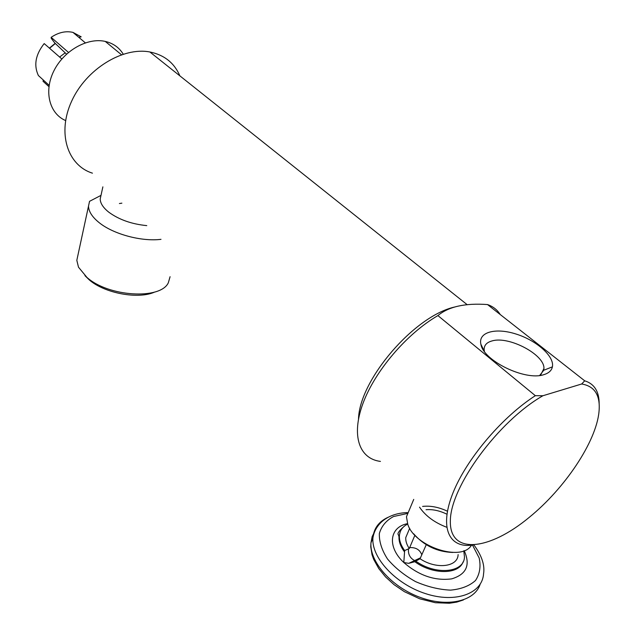 <?xml version="1.0" encoding="UTF-8"?>
<svg xmlns="http://www.w3.org/2000/svg" width="635" height="635" viewBox="0 0 635 635"><rect width="100%" height="100%" fill="white"/><g stroke="black" fill="none" stroke-linecap="round" stroke-linejoin="round"><path stroke-width="0.95" d="M543.774 374.674C525.177 381.143 483.156 360.513 480.885 344.233C478.004 332.153 495.459 327.43 515.945 334.002C536.416 340.344 554.609 356.346 552.402 366.855C551.609 370.578 548.727 373.19 543.774 374.674M539.663 375.483L543.774 370.245L543.941 368.475C544.679 354.6 508.849 335.804 492.157 340.9C486.783 342.328 484.108 345.21 484.132 349.552L484.386 351.417M119.404 203.541L121.88 203.16M426.252 544.719L420.045 558.744C436.15 569.643 457.97 567.039 458.113 554.577M420.045 558.744L414.83 561.705L408.75 563.34L403.804 562.531L404.646 550.569L409.281 548.545L414.869 535.289M415.528 560.927C435.515 575.572 464.344 572.833 464.463 556.855L463.788 550.815M407.686 524.065C402.59 526.59 399.828 530.495 399.399 535.773C399.161 540.472 400.907 545.401 404.646 550.569M408.543 531.003L405.749 537.607C405.559 541.068 406.741 544.711 409.281 548.545M446.897 514.199C439.618 510.659 432.681 509.167 426.061 509.707M447.405 511.183C438.626 507.111 430.363 505.523 422.616 506.42M413.607 533.749C424.037 545.64 437.07 551.871 452.707 552.45M471.392 545.346C461.431 562.086 414.655 546.552 407.773 524.312L406.464 516.755L413.726 499.396M419.529 507.151C425.474 515.914 434.538 522.613 446.707 527.248M500.229 314.531C497.276 309.801 493.046 306.475 487.521 304.562L584.7 380.809L581.66 383.992L542.917 395.74L535.345 395.684C503.206 416.322 468.884 456.16 454.477 489.347C439.952 522.621 446.27 544.711 466.781 545.449L473.107 545.171M599.162 403.781C599.162 391.477 594.336 383.818 584.7 380.809M535.345 395.684L437.904 315.587C406.678 333.756 374.975 370.983 363.014 403.304C350.949 435.697 359.251 458.772 380.444 461.407M437.904 315.587C448.627 306.618 465.161 302.943 487.521 304.562M581.66 383.992C594.828 386.191 600.599 395.51 598.98 411.948C596.067 441.944 564.737 488.513 529.415 517.207C489.331 550.632 449.318 555.355 450.358 520.716C450.469 486.632 498.261 421.243 542.917 395.74M455.033 306.927C414.457 315.682 359.474 379.73 358.505 418.965M61.833 58.968L44.196 43.585C35.536 54.578 33.599 65.222 38.378 75.525L49.141 85.336M66.532 54.126L54.856 43.045L51.245 38.346L51.141 37.33C58.483 32.385 65.762 30.742 72.977 32.393L81.185 36.838L78.811 37.33M51.141 37.33L68.477 52.419M48.943 86.646L43.029 81.256L43.331 80.042M118.348 52.173L109.561 44.958M170.085 276.701L168.291 282.869C160.33 299.871 108.593 296.886 86.947 277.424L78.494 267.192L76.819 260.326L89.543 201.327L100.965 195.389L100.195 199.033C100.338 203.359 103.211 207.748 108.823 212.209C118.999 219.654 131.651 224.123 146.772 225.623M84.931 275.638L89.241 279.86C104.632 293.386 138.517 299.569 154.773 292.013M76.819 260.326L77.907 255.278M88.511 206.113C88.662 211.526 92.202 217.027 99.116 222.615C113.308 234.18 141.502 241.784 160.988 239.339M179.88 75.867C174.284 62.905 164.29 54.943 149.892 51.983C122.65 46.68 86.05 69.239 71.652 101.179C56.944 133.048 67.524 165.378 92.448 173.164M65.596 120.547C49.482 113.721 43.656 91.504 53.745 71.152C63.643 50.752 87.344 37.274 105.251 41.418C113.157 43.275 119.15 47.514 123.238 54.15M55.174 43.355L49.403 48.125M55.332 43.513L49.578 48.276M65.127 52.895L59.619 57.039M421.838 554.855C419.846 549.664 415.766 547.259 409.599 547.624M408.503 548.823C407.98 554.244 410.027 558.165 414.655 560.594L415.734 560.832M463.058 561.959C458.7 574.731 432.578 574.802 414.83 561.705M407.535 523.645C389.525 527.066 386.826 546.695 403.804 562.531C418.957 575.604 434.935 581.049 451.739 578.858C466.511 574.365 470.662 564.967 464.193 550.656M404.408 551.783C400.55 546.537 398.748 541.52 398.994 536.742L400.209 531.844M472.559 545.187L479.179 557.998C480.997 566.547 479.766 574.048 475.488 580.517C469.456 585.946 461.145 589.153 450.548 590.137C439.11 589.621 427.442 586.78 415.544 581.604C404.233 575.27 394.891 567.738 387.509 558.998C381.77 550.053 379.055 541.544 379.365 533.479C381.476 526.129 386.199 520.478 393.541 516.525L407.011 513.572M388.128 517.271C378.793 521.549 373.721 528.463 372.912 538.02C371.348 557.578 395.407 583.938 425.442 593.598C455.462 603.52 482.314 593.669 483.545 573.905C484.989 565.309 481.83 555.712 474.059 545.116M480.147 584.271C474.662 601.551 446.937 607.774 418.862 596.9C390.755 586.224 369.522 561.411 370.959 542.83L372.173 536.559L374.944 531.035M543.774 370.245L552.402 366.855M484.354 351.369L480.885 344.233M540.822 374.721L543.941 368.475M420.56 557.784L408.75 563.34M403.709 526.717C398.844 531.019 397.081 533.733 398.439 534.845L398.994 536.742L399.399 535.773M405.749 537.607L409.686 528.288M463.415 599.94L456.795 602.107L449.389 603.25L435.396 602.726L419.664 598.789L404.408 591.693L394.113 584.7L385.596 576.969L378.77 568.563L373.682 559.371L372.039 554.784L370.745 546.759L370.959 542.83L372.912 538.02C373.809 532.241 376.365 527.193 380.587 522.875C384.016 519.406 392.255 513.04 407.345 512.58M85.32 42.839L72.977 32.393M100.195 199.033L102.878 186.857M149.892 51.983L467.257 304.736M105.251 41.418L121.46 54.737"/></g></svg>

